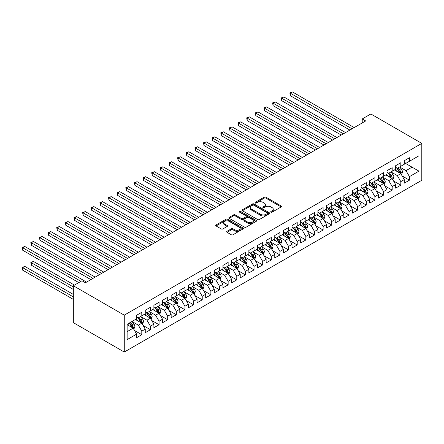 <?xml version="1.0" encoding="UTF-8"?>
<svg xmlns="http://www.w3.org/2000/svg" width="444" height="444" viewBox="0 0 444 444"><rect width="100%" height="100%" fill="white"/><g stroke="black" fill="none" stroke-linecap="round" stroke-linejoin="round"><path stroke-width="0.67" d="M270.99 212.138A0.838 0.483 0 0 0 272.172 212.138L281.18 206.937A1.199 0.694 0 0 0 281.529 206.449A1.199 0.694 0 0 0 281.18 205.961L265.923 197.153A1.199 0.694 0 0 0 264.23 197.153L255.222 202.353A0.838 0.483 0 0 0 254.978 202.692A0.838 0.483 0 0 0 255.222 203.036A0.838 0.483 0 0 0 256.41 203.036L257.576 202.364A3.835 2.214 0 0 1 262.998 202.364L264.269 203.097A3.835 2.214 0 0 1 265.395 204.662A3.835 2.214 0 0 1 264.269 206.227L263.109 206.904A0.838 0.483 0 0 0 262.859 207.243A0.838 0.483 0 0 0 263.109 207.587A0.838 0.483 0 0 0 264.291 207.587L265.457 206.915A3.835 2.214 0 0 1 270.884 206.915L272.155 207.648A3.835 2.214 0 0 1 273.276 209.213A3.835 2.214 0 0 1 272.155 210.778L270.99 211.449A0.838 0.483 0 0 0 270.74 211.794A0.838 0.483 0 0 0 270.99 212.138L270.99 211.449M227.023 231.307A1.199 0.694 0 0 0 226.673 231.796A1.199 0.694 0 0 0 227.023 232.284L231.302 234.754A1.199 0.694 0 0 0 233 234.754L243.001 228.982A1.199 0.694 0 0 0 243.351 228.494A1.199 0.694 0 0 0 243.001 228L227.744 219.197A1.199 0.694 0 0 0 226.052 219.197L216.05 224.969A1.199 0.694 0 0 0 215.701 225.458A1.199 0.694 0 0 0 216.05 225.946L221.217 228.932A1.199 0.694 0 0 0 222.916 228.932L227.195 226.462A1.199 0.694 0 0 0 227.544 225.974A1.199 0.694 0 0 0 227.195 225.48L224.631 224.004A3.208 1.854 0 0 1 223.693 222.694A3.208 1.854 0 0 1 225.669 220.984A3.208 1.854 0 0 1 229.165 221.384L239.205 227.184A3.208 1.854 0 0 1 240.149 228.494A3.208 1.854 0 0 1 238.167 230.203A3.208 1.854 0 0 1 234.671 229.798L233 228.832A1.199 0.694 0 0 0 231.302 228.832L227.023 231.307L227.023 232.284M73.332 285.747L124.27 315.157L124.27 352.048L73.332 322.638L73.332 285.747L81.962 280.763L85.42 282.756L365.678 120.951L362.226 118.959L362.226 122.944M362.226 118.959L370.857 113.969L421.8 143.384L124.27 315.157M257.659 219.536A1.199 0.694 0 0 0 259.357 219.536L269.358 213.764A1.199 0.694 0 0 0 269.708 213.275A1.199 0.694 0 0 0 269.358 212.787L254.101 203.979A1.199 0.694 0 0 0 252.408 203.979L242.407 209.751A1.199 0.694 0 0 0 242.058 210.24A1.199 0.694 0 0 0 242.407 210.728L257.659 219.536M239.816 212.321A0.838 0.483 0 0 1 240.67 212.437L240.67 211.438L256.177 220.396A1.199 0.694 0 0 1 256.527 220.884A1.199 0.694 0 0 1 256.177 221.373L246.176 227.145A1.199 0.694 0 0 1 244.483 227.145L229.226 218.337L229.226 217.36A1.199 0.694 0 0 0 228.876 217.849A1.199 0.694 0 0 0 229.226 218.337M229.226 217.36L233.505 214.89A1.199 0.694 0 0 1 235.203 214.89L241.392 218.459A1.199 0.694 0 0 0 243.084 218.459L245.926 216.822A1.199 0.694 0 0 0 246.276 216.333A1.199 0.694 0 0 0 245.926 215.845L239.483 212.127A0.838 0.483 0 0 1 239.238 211.782A0.838 0.483 0 0 1 239.754 211.333A0.838 0.483 0 0 1 240.67 211.438M124.27 352.048L421.8 180.27L421.8 143.384M404.273 162.676L412.043 167.16L412.043 159.785L418.953 155.794L409.451 161.277L409.451 157.737L404.273 160.728L404.273 164.269L400.821 166.261L400.821 162.72L395.637 165.712L395.637 169.253L392.185 171.245L392.185 167.71L387.007 170.701L387.007 174.237L383.549 176.229L383.549 172.694L378.371 175.685L378.371 179.221L374.919 181.219L374.919 177.678L369.735 180.669L369.735 184.21L366.283 186.203L366.283 182.662L361.105 185.653L361.105 189.194L357.648 191.186L357.648 187.646L352.469 190.637L352.469 194.178L349.017 196.17L349.017 192.629L343.834 195.621L343.834 199.162L340.382 201.154L340.382 197.619L335.203 200.605L335.203 204.146L331.746 206.138L331.746 202.603L326.568 205.594L326.568 209.13L323.115 211.128L323.115 207.587L317.932 210.578L317.932 214.119L314.48 216.111L314.48 212.571L309.296 215.562L309.296 219.103L305.844 221.095L305.844 217.554L300.666 220.546L300.666 224.087L297.214 226.079L297.214 222.538L292.03 225.53L292.03 229.071L288.578 231.063L288.578 227.528L283.394 230.514L283.394 234.055L279.942 236.047L279.942 232.512L274.764 235.503L274.764 239.039L271.306 241.037L271.306 237.496L266.128 240.487L266.128 244.028L262.676 246.02L262.676 242.48L257.492 245.471L257.492 249.012L254.04 251.004L254.04 247.463L248.862 250.455L248.862 253.996L245.404 255.988L245.404 252.447L240.226 255.439L240.226 258.98L236.774 260.972L236.774 257.437L231.59 260.423L231.59 263.964L228.138 265.956L228.138 262.421L222.96 265.412L222.96 268.947L219.503 270.945L219.503 267.405L214.324 270.396L214.324 273.931L210.872 275.929L210.872 272.388L205.689 275.38L205.689 278.921L202.236 280.913L202.236 277.372L197.058 280.364L197.058 283.905L193.601 285.897L193.601 282.356L188.423 285.348L188.423 288.889L184.97 290.881L184.97 287.346L179.787 290.332L179.787 293.873L176.335 295.865L176.335 292.33L171.156 295.321L171.156 298.856L167.699 300.854L167.699 297.314L162.521 300.305L162.521 303.84L159.069 305.838L159.069 302.297L153.885 305.289L153.885 308.83L150.433 310.822L150.433 307.281L145.255 310.273L145.255 313.814L141.797 315.806L141.797 312.265L136.619 315.257L136.619 318.798L127.123 324.281L127.123 339.632L136.619 334.149L133.167 328.171L127.123 324.681M418.953 155.794L418.953 171.145L409.451 176.629L405.999 170.651L399.739 167.033M402.159 175.957L409.451 180.17L409.451 176.629M409.451 180.17L404.273 183.161L404.273 179.62L400.821 181.618L397.363 175.635L391.109 172.022M393.523 180.941L400.821 185.154L400.821 181.618M400.821 185.154L395.637 188.145L395.637 184.604L392.185 186.602L388.733 180.619L382.473 177.006M384.887 185.925L392.185 190.137L392.185 186.602M392.185 190.137L387.007 193.129L387.007 189.594L383.549 191.586L380.097 185.603L373.837 181.99M376.257 190.914L383.549 195.127L383.549 191.586M383.549 195.127L378.371 198.113L378.371 194.577L374.919 196.57L371.462 190.587L365.201 186.974M367.621 195.898L374.919 200.111L374.919 196.57M374.919 200.111L369.735 203.102L369.735 199.561L366.283 201.554L362.831 195.571L356.571 191.958M358.985 200.882L366.283 205.095L366.283 201.554M366.283 205.095L361.105 208.086L361.105 204.545L357.648 206.538L354.195 200.56L347.935 196.942M350.355 205.866L357.648 210.079L357.648 206.538M357.648 210.079L352.469 213.07L352.469 209.529L349.017 211.527L345.56 205.544L339.299 201.931M341.719 210.85L349.017 215.063L349.017 211.527M349.017 215.063L343.834 218.054L343.834 214.513L340.382 216.511L336.929 210.528L330.669 206.915M333.083 215.834L340.382 220.046L340.382 216.511M340.382 220.046L335.203 223.038L335.203 219.503L331.746 221.495L328.294 215.512L322.033 211.899M324.453 220.823L331.746 225.036L331.746 221.495M331.746 225.036L326.568 228.022L326.568 224.486L323.115 226.479L319.658 220.496L313.397 216.883M315.817 225.807L323.115 230.02L323.115 226.479M323.115 230.02L317.932 233.011L317.932 229.47L314.48 231.463L311.028 225.48L304.767 221.867M307.181 230.791L314.48 235.004L314.48 231.463M314.48 235.004L309.296 237.995L309.296 234.454L305.844 236.447L302.392 230.469L296.131 226.851M298.551 235.775L305.844 239.988L305.844 236.447M305.844 239.988L300.666 242.979L300.666 239.438L297.214 241.436L293.756 235.453L287.496 231.84M289.915 240.759L297.214 244.971L297.214 241.436M297.214 244.971L292.03 247.963L292.03 244.422L288.578 246.42L285.126 240.437L278.865 236.824M281.28 245.743L288.578 249.955L288.578 246.42M288.578 249.955L283.394 252.947L283.394 249.411L279.942 251.404L276.49 245.421L270.23 241.808M272.649 250.732L279.942 254.945L279.942 251.404M279.942 254.945L274.764 257.931L274.764 254.395L271.306 256.388L267.854 250.405L261.594 246.792M264.014 255.716L271.306 259.929L271.306 256.388M271.306 259.929L266.128 262.92L266.128 259.379L262.676 261.372L259.224 255.389L252.963 251.776M255.378 260.7L262.676 264.913L262.676 261.372M262.676 264.913L257.492 267.904L257.492 264.363L254.04 266.356L250.588 260.378L244.328 256.76M246.747 265.684L254.04 269.897L254.04 266.356M254.04 269.897L248.862 272.888L248.862 269.347L245.404 271.339L241.952 265.362L235.692 261.744M238.112 270.668L245.404 274.88L245.404 271.339M245.404 274.88L240.226 277.872L240.226 274.331L236.774 276.329L233.316 270.346L227.062 266.733M229.476 275.652L236.774 279.864L236.774 276.329M236.774 279.864L231.59 282.856L231.59 279.32L228.138 281.313L224.686 275.33L218.426 271.717M220.846 280.641L228.138 284.854L228.138 281.313M228.138 284.854L222.96 287.84L222.96 284.304L219.503 286.297L216.05 280.314L209.79 276.701M212.21 285.625L219.503 289.838L219.503 286.297M219.503 289.838L214.324 292.829L214.324 289.288L210.872 291.281L207.415 285.298L201.16 281.685M203.574 290.609L210.872 294.822L210.872 291.281M210.872 294.822L205.689 297.813L205.689 294.272L202.236 296.265L198.784 290.282L192.524 286.669M194.944 295.593L202.236 299.805L202.236 296.265M202.236 299.805L197.058 302.797L197.058 299.256L193.601 301.248L190.149 295.271L183.888 291.653M186.308 300.577L193.601 304.789L193.601 301.248M193.601 304.789L188.423 307.781L188.423 304.24L184.97 306.238L181.513 300.255L175.258 296.642M177.672 305.561L184.97 309.773L184.97 306.238M184.97 309.773L179.787 312.765L179.787 309.229L176.335 311.222L172.883 305.239L166.622 301.626M169.036 310.55L176.335 314.763L176.335 311.222M176.335 314.763L171.156 317.749L171.156 314.213L167.699 316.206L164.247 310.223L157.986 306.61M160.406 315.534L167.699 319.747L167.699 316.206M167.699 319.747L162.521 322.738L162.521 319.197L159.069 321.19L155.611 315.207L149.351 311.594M151.77 320.518L159.069 324.731L159.069 321.19M159.069 324.731L153.885 327.722L153.885 324.181L150.433 326.174L146.981 320.191L140.72 316.578M143.135 325.502L150.433 329.714L150.433 326.174M150.433 329.714L145.255 332.706L145.255 329.165L141.797 331.157L138.345 325.18L132.084 321.561M134.504 330.486L141.797 334.698L141.797 331.157M141.797 334.698L136.619 337.69L136.619 334.149M136.619 316.805L138.345 317.799L141.797 315.806M127.123 331.657L133.167 328.171M145.255 311.821L146.981 312.815L150.433 310.822M138.345 325.18L141.797 323.182L135.409 319.497M145.255 329.165L141.797 323.182M153.885 306.832L155.611 307.831L159.069 305.838M146.981 320.191L150.433 318.198L144.045 314.513M153.885 324.181L150.433 318.198M162.521 301.848L164.247 302.847L167.699 300.854M155.611 315.207L159.069 313.214L152.675 309.524M162.521 319.197L159.069 313.214M171.156 296.864L172.883 297.863L176.335 295.865M164.247 310.223L167.699 308.23L161.311 304.54M171.156 314.213L167.699 308.23M179.787 291.88L181.513 292.879L184.97 290.881M172.883 305.239L176.335 303.246L169.947 299.556M179.787 309.229L176.335 303.246M188.423 286.896L190.149 287.89L193.601 285.897M181.513 300.255L184.97 298.263L178.577 294.572M188.423 304.24L184.97 298.263M197.058 281.912L198.784 282.906L202.236 280.913M190.149 295.271L193.601 293.273L187.213 289.588M197.058 299.256L193.601 293.273M205.689 276.923L207.415 277.922L210.872 275.929M198.784 290.282L202.236 288.289L195.848 284.604M205.689 294.272L202.236 288.289M214.324 271.939L216.05 272.938L219.503 270.945M207.415 285.298L210.872 283.305L204.479 279.615M214.324 289.288L210.872 283.305M222.96 266.955L224.686 267.954L228.138 265.956M216.05 280.314L219.503 278.321L213.114 274.631M222.96 284.304L219.503 278.321M231.59 261.971L233.316 262.97L236.774 260.972M224.686 275.33L228.138 273.338L221.75 269.647M231.59 279.32L228.138 273.338M240.226 256.987L241.952 257.981L245.404 255.988M233.316 270.346L236.774 268.354L230.386 264.663M240.226 274.331L236.774 268.354M248.862 252.003L250.588 252.997L254.04 251.004M241.952 265.362L245.404 263.364L239.016 259.679M248.862 269.347L245.404 263.364M257.492 247.014L259.224 248.013L262.676 246.02M250.588 260.378L254.04 258.38L247.652 254.695M257.492 264.363L254.04 258.38M266.128 242.03L267.854 243.029L271.306 241.037M259.224 255.389L262.676 253.396L256.288 249.706M266.128 259.379L262.676 253.396M274.764 237.046L276.49 238.045L279.942 236.047M267.854 250.405L271.306 248.412L264.918 244.722M274.764 254.395L271.306 248.412M283.394 232.062L285.126 233.061L288.578 231.063M276.49 245.421L279.942 243.429L273.554 239.738M283.394 249.411L279.942 243.429M292.03 227.078L293.756 228.072L297.214 226.079M285.126 240.437L288.578 238.445L282.19 234.754M292.03 244.422L288.578 238.445M300.666 222.094L302.392 223.088L305.844 221.095M293.756 235.453L297.214 233.455L290.82 229.77M300.666 239.438L297.214 233.455M309.296 217.105L311.028 218.104L314.48 216.111M302.392 230.469L305.844 228.471L299.456 224.786M309.296 234.454L305.844 228.471M317.932 212.121L319.658 213.12L323.115 211.128M311.028 225.48L314.48 223.487L308.092 219.797M317.932 229.47L314.48 223.487M326.568 207.137L328.294 208.136L331.746 206.138M319.658 220.496L323.115 218.504L316.722 214.813M326.568 224.486L323.115 218.504M335.203 202.153L336.929 203.152L340.382 201.154M328.294 215.512L331.746 213.52L325.358 209.829M335.203 219.503L331.746 213.52M343.834 197.169L345.56 198.163L349.017 196.17M336.929 210.528L340.382 208.536L333.993 204.845M343.834 214.513L340.382 208.536M352.469 192.185L354.195 193.179L357.648 191.186M345.56 205.544L349.017 203.546L342.624 199.861M352.469 209.529L349.017 203.546M361.105 187.196L362.831 188.195L366.283 186.203M354.195 200.56L357.648 198.562L351.26 194.877M361.105 204.545L357.648 198.562M369.735 182.212L371.462 183.211L374.919 181.219M362.831 195.571L366.283 193.578L359.895 189.888M369.735 199.561L366.283 193.578M378.371 177.228L380.097 178.227L383.549 176.229M371.462 190.587L374.919 188.595L368.526 184.904M378.371 194.577L374.919 188.595M387.007 172.244L388.733 173.243L392.185 171.245M380.097 185.603L383.549 183.611L377.161 179.92M387.007 189.594L383.549 183.611M395.637 167.26L397.363 168.254L400.821 166.261M388.733 180.619L392.185 178.627L385.797 174.936M395.637 184.604L392.185 178.627M404.273 162.276L405.999 163.27L409.451 161.277M397.363 175.635L400.821 173.637L394.427 169.952M404.273 179.62L400.821 173.637M405.999 170.651L412.043 167.16L418.953 171.145M271.323 212.254L272.155 211.777A3.835 2.214 0 0 0 273.276 210.212L273.276 209.213M265.395 204.662L265.395 205.661A3.835 2.214 0 0 1 264.269 207.226L263.442 207.703M281.163 206.948L265.923 198.152A1.199 0.694 0 0 0 264.23 198.152L255.561 203.152M269.342 213.775L254.101 204.973A1.199 0.694 0 0 0 252.408 204.973L242.424 210.739M267.238 213.62A0.838 0.483 0 0 0 267.482 213.275A0.838 0.483 0 0 0 267.238 212.931L253.846 205.2A0.838 0.483 0 0 0 252.658 205.2L251.432 205.911A3.835 2.214 0 0 0 250.311 207.476A3.835 2.214 0 0 0 251.432 209.041L260.584 214.324A3.835 2.214 0 0 0 266.012 214.324L267.238 213.62L267.238 214.613A0.838 0.483 0 0 0 267.482 214.269L267.482 213.275M250.311 207.476L250.311 208.475A3.835 2.214 0 0 0 251.432 210.04L251.432 209.041M267.238 214.613L266.012 215.323A3.835 2.214 0 0 1 260.584 215.323L251.432 210.04M229.243 218.348L233.505 215.884L233.505 214.89M246.276 216.333L246.276 217.327A1.199 0.694 0 0 1 245.926 217.821L243.084 219.458A1.199 0.694 0 0 1 241.392 219.458L235.203 215.884A1.199 0.694 0 0 0 233.505 215.884M240.67 212.437L256.16 221.384M247.808 222.167A3.208 1.854 0 0 0 251.304 222.566A3.208 1.854 0 0 0 253.28 220.857A3.208 1.854 0 0 0 252.342 219.547L248.807 217.505A1.199 0.694 0 0 0 247.108 217.505L244.272 219.147A1.199 0.694 0 0 0 243.923 219.636A1.199 0.694 0 0 0 244.272 220.124L247.808 222.167L247.808 223.166A3.208 1.854 0 0 0 251.304 223.565A3.208 1.854 0 0 0 253.28 221.856L253.28 220.857M243.923 219.636L243.923 220.635A1.199 0.694 0 0 0 244.272 221.123L244.272 220.124M247.808 223.166L244.272 221.123M240.149 228.494L240.149 229.487A3.208 1.854 0 0 1 238.167 231.196A3.208 1.854 0 0 1 234.671 230.797L233 229.831A1.199 0.694 0 0 0 231.302 229.831L227.039 232.295M223.693 222.694L223.693 223.693A3.208 1.854 0 0 0 224.631 224.997L224.631 224.004M227.195 225.48L227.195 226.462L224.631 224.997M242.985 228.987L227.744 220.191A1.199 0.694 0 0 0 226.052 220.191L216.067 225.957M401.459 174.747L402.53 172.133A3.236 1.87 -120 0 0 401.498 169.38L399.661 166.933M396.736 171.284L395.343 169.425M290.332 115.634L332.611 140.043L273.06 105.661L273.06 103.169L275.219 101.926L336.929 137.551M400.211 173.288L400.782 172.272A3.236 1.87 -120 0 0 399.855 170.324L398.024 167.876M396.975 168.032L399.239 171.057A1.648 0.949 60 0 1 399.539 171.556L400.782 172.272M396.403 167.704L398.817 170.923A3.236 1.87 60 0 1 399.744 172.871L399.811 173.06M352.036 128.827L290.332 93.201L292.491 91.952L354.195 127.578M349.878 130.07L290.332 95.693L290.332 93.201L289.854 92.924L292.491 91.952M290.332 95.693L289.854 92.924M392.823 179.731L393.895 177.117A3.236 1.87 -120 0 0 392.862 174.364L391.025 171.917M388.106 176.268L386.713 174.409M281.696 120.618L323.976 145.027L264.43 110.645L264.43 108.153L266.589 106.91L328.294 142.535M391.575 178.272L392.146 177.256A3.236 1.87 -120 0 0 391.22 175.313L389.388 172.86M388.339 173.016L390.603 176.04A1.648 0.949 60 0 1 390.903 176.54L392.146 177.256M387.773 172.688L390.187 175.907A3.236 1.87 60 0 1 391.114 177.855L391.175 178.044M384.188 184.715L385.259 182.107A3.236 1.87 -120 0 0 384.226 179.348L382.395 176.901M379.47 181.252L378.077 179.393M273.06 125.602L315.34 150.011L255.794 115.629L255.794 113.137L257.953 111.894L319.658 147.519M382.939 183.255L383.516 182.24A3.236 1.87 -120 0 0 382.589 180.297L380.752 177.85M379.709 178L381.973 181.024A1.648 0.949 60 0 1 382.273 181.524L383.516 182.24M379.137 177.672L381.551 180.891A3.236 1.87 60 0 1 382.478 182.839L382.545 183.028M343.401 133.811L281.696 98.185L283.855 96.936L345.56 132.567M341.242 135.059L281.696 100.677L281.696 98.185L281.219 97.913L283.855 96.936M281.696 100.677L281.219 97.913M334.77 138.794L272.588 102.897L275.219 101.926M273.06 105.661L272.588 102.897M375.557 189.699L376.629 187.091A3.236 1.87 -120 0 0 375.596 184.332L373.759 181.885M370.834 186.236L369.441 184.377M264.43 130.586L306.71 154.995L247.158 120.618L247.158 118.126L249.317 116.877L311.028 152.503M374.309 188.245L374.88 187.229A3.236 1.87 -120 0 0 373.953 185.281L372.122 182.834M371.073 182.984L373.337 186.008A1.648 0.949 60 0 1 373.637 186.508L374.88 187.229M370.501 182.656L372.916 185.881A3.236 1.87 60 0 1 373.842 187.823L373.909 188.012M366.922 194.688L367.993 192.074A3.236 1.87 -120 0 0 366.96 189.316L365.123 186.869M362.204 191.225L360.811 189.36M255.794 135.57L298.074 159.979L238.528 125.602L238.528 123.11L240.681 121.861L302.392 157.487M365.673 193.229L366.245 192.213A3.236 1.87 -120 0 0 365.318 190.265L363.486 187.818M362.437 187.967L364.702 190.992A1.648 0.949 60 0 1 365.001 191.492L366.245 192.213M361.871 187.64L364.285 190.864A3.236 1.87 60 0 1 365.212 192.807L365.273 192.996M326.135 143.778L263.952 107.881L266.589 106.91M264.43 110.645L263.952 107.881M317.499 148.768L255.317 112.865L257.953 111.894M255.794 115.629L255.317 112.865M358.286 199.672L359.357 197.058A3.236 1.87 -120 0 0 358.325 194.306L356.493 191.852M353.568 196.209L352.175 194.344M247.158 140.554L289.438 164.968L229.892 130.586L229.892 128.094L232.051 126.845L293.756 162.476M357.037 198.213L357.614 197.197A3.236 1.87 -120 0 0 356.687 195.249L354.85 192.801M353.807 192.957L356.071 195.976A1.648 0.949 60 0 1 356.371 196.481L357.614 197.197M353.235 192.624L355.65 195.848A3.236 1.87 60 0 1 356.576 197.796L356.643 197.98M308.869 153.752L246.686 117.849L249.317 116.877M247.158 120.618L246.686 117.849M349.656 204.656L350.727 202.042A3.236 1.87 -120 0 0 349.694 199.289L347.857 196.842M344.933 201.193L343.539 199.334M238.528 145.543L280.808 169.952L221.256 135.57L221.256 133.078L223.415 131.835L285.126 167.46M348.407 203.197L348.978 202.181A3.236 1.87 -120 0 0 348.052 200.233L346.215 197.785M345.171 197.941L347.436 200.966A1.648 0.949 60 0 1 347.735 201.465L348.978 202.181M344.6 197.608L347.014 200.832A3.236 1.87 60 0 1 347.941 202.78L348.007 202.969M300.233 158.736L238.051 122.833L240.681 121.861M238.528 125.602L238.051 122.833M341.02 209.64L342.091 207.026A3.236 1.87 -120 0 0 341.059 204.273L339.222 201.826M336.302 206.177L334.909 204.318M229.892 150.527L272.172 174.936L212.626 140.554L212.626 138.062L214.779 136.819L276.49 172.444M339.771 208.181L340.343 207.165A3.236 1.87 -120 0 0 339.416 205.222L337.584 202.769M336.535 202.925L338.8 205.949A1.648 0.949 60 0 1 339.099 206.449L340.343 207.165M335.969 202.597L338.384 205.816A3.236 1.87 60 0 1 339.305 207.764L339.371 207.953M332.384 214.624L333.455 212.01A3.236 1.87 -120 0 0 332.423 209.257L330.591 206.81M327.666 211.161L326.273 209.302M221.256 155.511L263.536 179.92L203.99 145.538L203.99 143.046L206.149 141.803L267.854 177.428M331.135 213.164L331.707 212.149A3.236 1.87 -120 0 0 330.786 210.206L328.949 207.759M327.9 207.909L330.17 210.933A1.648 0.949 60 0 1 330.469 211.433L331.707 212.149M327.333 207.581L329.748 210.8A3.236 1.87 60 0 1 330.675 212.748L330.741 212.937M323.754 219.608L324.825 216.999A3.236 1.87 -120 0 0 323.787 214.241L321.956 211.794M319.031 216.145L317.638 214.286M212.626 160.495L254.906 184.904L195.354 150.527L195.354 148.035L197.513 146.786L259.224 182.412M322.505 218.154L323.077 217.138A3.236 1.87 -120 0 0 322.15 215.19L320.313 212.743M319.269 212.892L321.534 215.917A1.648 0.949 60 0 1 321.833 216.417L323.077 217.138M318.698 212.565L321.112 215.79A3.236 1.87 60 0 1 322.039 217.732L322.105 217.921M315.118 224.597L316.189 221.983A3.236 1.87 -120 0 0 315.157 219.225L313.32 216.777M310.4 221.134L309.002 219.269M203.99 165.479L246.27 189.888L186.719 155.511L186.719 153.019L188.878 151.77L250.588 187.396M313.869 223.138L314.441 222.122A3.236 1.87 -120 0 0 313.514 220.174L311.682 217.727M310.634 217.876L312.898 220.901A1.648 0.949 60 0 1 313.198 221.401L314.441 222.122M310.067 217.549L312.482 220.773A3.236 1.87 60 0 1 313.403 222.716L313.47 222.905M306.482 229.581L307.553 226.967A3.236 1.87 -120 0 0 306.521 224.214L304.689 221.761M301.765 226.118L300.372 224.253M195.354 170.463L237.634 194.877L178.088 160.495L178.088 158.003L180.247 156.754L241.952 192.385M305.233 228.122L305.805 227.106A3.236 1.87 -120 0 0 304.884 225.158L303.047 222.71M301.998 222.866L304.268 225.885A1.648 0.949 60 0 1 304.567 226.39L305.805 227.106M301.432 222.533L303.846 225.757A3.236 1.87 60 0 1 304.773 227.705L304.839 227.889M297.852 234.565L298.917 231.951A3.236 1.87 -120 0 0 297.885 229.198L296.054 226.751M293.129 231.102L291.736 229.243M186.719 175.452L229.004 199.861L169.453 165.479L169.453 162.987L171.612 161.744L233.316 197.369M296.603 233.106L297.175 232.09A3.236 1.87 -120 0 0 296.248 230.142L294.411 227.694M293.367 227.85L295.632 230.874A1.648 0.949 60 0 1 295.932 231.374L297.175 232.09M292.796 227.517L295.21 230.741A3.236 1.87 60 0 1 296.137 232.689L296.204 232.878M289.216 239.549L290.287 236.935A3.236 1.87 -120 0 0 289.255 234.182L287.418 231.735M284.499 236.086L283.1 234.227M178.088 180.436L220.368 204.845L160.817 170.463L160.817 167.971L162.976 166.728L224.686 202.353M287.967 238.089L288.539 237.074A3.236 1.87 -120 0 0 287.612 235.131L285.781 232.678M284.732 232.834L286.996 235.858A1.648 0.949 60 0 1 287.296 236.358L288.539 237.074M284.166 232.506L286.574 235.725A3.236 1.87 60 0 1 287.501 237.673L287.568 237.862M280.58 244.533L281.651 241.919A3.236 1.87 -120 0 0 280.619 239.166L278.788 236.719M275.863 241.07L274.47 239.211M169.453 185.42L211.733 209.829L152.187 175.447L152.187 172.955L154.346 171.711L216.05 207.337M279.332 243.073L279.903 242.058A3.236 1.87 -120 0 0 278.982 240.115L277.145 237.668M276.096 237.818L278.366 240.842A1.648 0.949 60 0 1 278.666 241.342L279.903 242.058M275.53 237.49L277.944 240.709A3.236 1.87 60 0 1 278.871 242.657L278.932 242.846M271.95 249.517L273.016 246.908A3.236 1.87 -120 0 0 271.983 244.15L270.152 241.703M267.227 246.054L265.834 244.194M160.817 190.404L203.102 214.813L143.551 180.436L143.551 177.944L145.71 176.695L207.415 212.321M270.701 248.057L271.273 247.047A3.236 1.87 -120 0 0 270.346 245.099L268.509 242.652M267.466 242.801L269.73 245.826A1.648 0.949 60 0 1 270.03 246.326L271.273 247.047M266.894 242.474L269.308 245.699A3.236 1.87 60 0 1 270.235 247.641L270.302 247.83M291.597 163.719L229.415 127.822L232.051 126.845M229.892 130.586L229.415 127.822M282.967 168.703L220.785 132.806L223.415 131.835M221.256 135.57L220.785 132.806M274.331 173.687L212.149 137.79L214.779 136.819M212.626 140.554L212.149 137.79M265.695 178.677L203.513 142.774L206.149 141.803M203.99 145.538L203.513 142.774M257.065 183.661L194.883 147.758L197.513 146.786M195.354 150.527L194.883 147.758M248.429 188.644L186.247 152.742L188.878 151.77M186.719 155.511L186.247 152.742M239.793 193.628L177.611 157.725L180.247 156.754M178.088 160.495L177.611 157.725M231.163 198.612L168.981 162.715L171.612 161.744M169.453 165.479L168.981 162.715M222.527 203.596L160.345 167.699L162.976 166.728M160.817 170.463L160.345 167.699M263.314 254.501L264.385 251.892A3.236 1.87 -120 0 0 263.353 249.134L261.516 246.686M258.597 251.043L257.198 249.178M152.187 195.388L194.466 219.797L134.915 185.42L134.915 182.928L137.074 181.679L198.784 217.305M262.065 253.047L262.637 252.031A3.236 1.87 -120 0 0 261.71 250.083L259.879 247.635M258.83 247.785L261.094 250.81A1.648 0.949 60 0 1 261.394 251.31L262.637 252.031M258.258 247.458L260.672 250.682A3.236 1.87 60 0 1 261.599 252.625L261.666 252.814M213.891 208.586L151.709 172.683L154.346 171.711M152.187 175.447L151.709 172.683M254.678 259.49L255.75 256.876A3.236 1.87 -120 0 0 254.717 254.123L252.886 251.67M249.961 256.027L248.568 254.162M143.551 200.372L185.831 224.786L126.285 190.404L126.285 187.912L128.444 186.663L190.149 222.289M253.43 258.031L254.001 257.015A3.236 1.87 -120 0 0 253.074 255.067L251.243 252.619M250.194 252.775L252.464 255.794A1.648 0.949 60 0 1 252.758 256.299L254.001 257.015M249.628 252.442L252.042 255.666A3.236 1.87 60 0 1 252.969 257.614L253.03 257.798M205.261 213.57L143.079 177.667L145.71 176.695M143.551 180.436L143.079 177.667M246.048 264.474L247.114 261.86A3.236 1.87 -120 0 0 246.081 259.107L244.25 256.66M241.325 261.011L239.932 259.152M134.915 205.356L177.2 229.77L117.649 195.388L117.649 192.896L119.808 191.647L181.513 227.278M244.799 263.014L245.371 261.999A3.236 1.87 -120 0 0 244.444 260.051L242.607 257.603M241.564 257.759L243.828 260.783A1.648 0.949 60 0 1 244.128 261.283L245.371 261.999M240.992 257.426L243.406 260.65A3.236 1.87 60 0 1 244.333 262.598L244.4 262.787M196.625 218.553L134.443 182.651L137.074 181.679M134.915 185.42L134.443 182.651M237.412 269.458L238.484 266.844A3.236 1.87 -120 0 0 237.451 264.091L235.614 261.644M232.695 265.995L231.296 264.136M126.285 210.345L168.565 234.754L109.013 200.372L109.013 197.88L111.172 196.637L172.883 232.262M236.164 267.998L236.735 266.983A3.236 1.87 -120 0 0 235.808 265.035L233.977 262.587M232.928 262.743L235.192 265.767A1.648 0.949 60 0 1 235.492 266.267L236.735 266.983M232.356 262.415L234.771 265.634A3.236 1.87 60 0 1 235.697 267.582L235.764 267.771M187.99 223.537L125.807 187.634L128.444 186.663M126.285 190.404L125.807 187.634M228.777 274.442L229.848 271.828A3.236 1.87 -120 0 0 228.815 269.075L226.984 266.628M224.059 270.979L222.666 269.12M117.649 215.329L159.929 239.738L100.383 205.356L100.383 202.864L102.542 201.62L164.247 237.246M227.528 272.982L228.099 271.967A3.236 1.87 -120 0 0 227.173 270.024L225.341 267.577M224.292 267.726L226.557 270.751A1.648 0.949 60 0 1 226.856 271.251L228.099 271.967M223.726 267.399L226.14 270.618A3.236 1.87 60 0 1 227.067 272.566L227.128 272.755M179.354 228.521L117.172 192.624L119.808 191.647M117.649 195.388L117.172 192.624M220.146 279.426L221.212 276.817A3.236 1.87 -120 0 0 220.18 274.059L218.348 271.611M215.423 275.963L214.03 274.103M109.013 220.313L151.293 244.722L91.747 210.345L91.747 207.853L93.906 206.604L155.611 242.23M218.898 277.966L219.469 276.951A3.236 1.87 -120 0 0 218.542 275.008L216.705 272.561M215.662 272.71L217.926 275.735A1.648 0.949 60 0 1 218.226 276.235L219.469 276.951M215.09 272.383L217.505 275.607A3.236 1.87 60 0 1 218.431 277.55L218.498 277.739M170.724 233.505L108.541 197.608L111.172 196.637M109.013 200.372L108.541 197.608M211.511 284.41L212.582 281.801A3.236 1.87 -120 0 0 211.549 279.043L209.712 276.595M206.793 280.952L205.394 279.087M100.383 225.297L142.663 249.706L83.111 215.329L83.111 212.837L85.27 211.588L146.981 247.214M210.262 282.956L210.833 281.94A3.236 1.87 -120 0 0 209.907 279.992L208.075 277.544M207.026 277.694L209.291 280.719A1.648 0.949 60 0 1 209.59 281.219L210.833 281.94M206.454 277.367L208.869 280.591A3.236 1.87 60 0 1 209.796 282.534L209.862 282.723M162.088 238.495L99.906 202.592L102.542 201.62M100.383 205.356L99.906 202.592M202.875 289.399L203.946 286.785A3.236 1.87 -120 0 0 202.914 284.032L201.077 281.579M198.157 285.936L196.764 284.071M91.747 230.281L134.027 254.695L74.481 220.313L74.481 217.821L76.64 216.572L138.345 252.198M201.626 287.94L202.198 286.924A3.236 1.87 -120 0 0 201.271 284.976L199.439 282.528M198.39 282.678L200.655 285.703A1.648 0.949 60 0 1 200.954 286.208L202.198 286.924M197.824 282.351L200.238 285.575A3.236 1.87 60 0 1 201.165 287.523L201.226 287.706M153.452 243.479L91.27 207.576L93.906 206.604M91.747 210.345L91.27 207.576M194.239 294.383L195.31 291.769A3.236 1.87 -120 0 0 194.278 289.016L192.446 286.569M189.521 290.92L188.128 289.061M83.111 235.264L125.391 259.679L65.845 225.297L65.845 222.805L68.004 221.556L129.709 257.187M192.99 292.923L193.567 291.908A3.236 1.87 -120 0 0 192.641 289.96L190.803 287.512M189.76 287.668L192.024 290.692A1.648 0.949 60 0 1 192.324 291.192L193.567 291.908M189.188 287.335L191.603 290.559A3.236 1.87 60 0 1 192.53 292.507L192.596 292.696M144.822 248.462L82.64 212.559L85.27 211.588M83.111 215.329L82.64 212.559M185.609 299.367L186.68 296.753A3.236 1.87 -120 0 0 185.648 294L183.81 291.553M180.886 295.904L179.493 294.045M74.481 240.254L116.761 264.663L57.209 230.281L57.209 227.789L59.368 226.545L121.079 262.171M184.36 297.907L184.932 296.892A3.236 1.87 -120 0 0 184.005 294.944L182.173 292.496M181.124 292.651L183.389 295.676A1.648 0.949 60 0 1 183.688 296.176L184.932 296.892M180.553 292.324L182.967 295.543A3.236 1.87 60 0 1 183.894 297.491L183.96 297.68M136.186 253.446L74.004 217.543L76.64 216.572M74.481 220.313L74.004 217.543M176.973 304.351L178.044 301.737A3.236 1.87 -120 0 0 177.012 298.984L175.175 296.536M172.255 300.888L170.862 299.028M65.845 245.238L108.125 269.647L48.579 235.264L48.579 232.773L50.738 231.529L112.443 267.155M175.724 302.891L176.296 301.876A3.236 1.87 -120 0 0 175.369 299.933L173.537 297.48M172.488 297.635L174.753 300.66A1.648 0.949 60 0 1 175.053 301.16L176.296 301.876M171.922 297.308L174.337 300.527A3.236 1.87 60 0 1 175.263 302.475L175.325 302.664M127.55 258.43L65.368 222.533L68.004 221.556M65.845 225.297L65.368 222.533M168.337 309.335L169.408 306.726A3.236 1.87 -120 0 0 168.376 303.968L166.544 301.52M163.62 305.872L162.227 304.012M57.209 250.222L99.489 274.631L39.943 240.254L39.943 237.762L42.102 236.513L103.807 272.139M167.088 307.875L167.666 306.86A3.236 1.87 -120 0 0 166.739 304.917L164.902 302.469M163.858 302.619L166.123 305.644A1.648 0.949 60 0 1 166.422 306.144L167.666 306.86M163.287 302.292L165.701 305.516A3.236 1.87 60 0 1 166.628 307.459L166.694 307.648M118.92 263.414L56.738 227.517L59.368 226.545M57.209 230.281L56.738 227.517M159.707 314.319L160.778 311.71A3.236 1.87 -120 0 0 159.746 308.952L157.909 306.504M154.984 310.861L153.591 308.996M48.579 255.206L90.859 279.615L31.308 245.238L31.308 242.746L33.467 241.497L95.177 277.123M158.458 312.865L159.03 311.849A3.236 1.87 -120 0 0 158.103 309.901L156.266 307.453M155.222 307.603L157.487 310.628A1.648 0.949 60 0 1 157.787 311.127L159.03 311.849M154.651 307.276L157.065 310.5A3.236 1.87 60 0 1 157.992 312.443L158.058 312.632M110.284 268.404L48.102 232.501L50.738 231.529M48.579 235.264L48.102 232.501M151.071 319.308L152.142 316.694A3.236 1.87 -120 0 0 151.11 313.936L149.273 311.488M146.353 315.845L144.96 313.98M39.943 260.19L78.771 282.606L22.677 250.222L22.677 247.73L24.831 246.481L86.541 282.107M149.822 317.849L150.394 316.833A3.236 1.87 -120 0 0 149.467 314.885L147.636 312.437M146.587 312.587L148.851 315.612A1.648 0.949 60 0 1 149.151 316.117L150.394 316.833M146.021 312.26L148.435 315.484A3.236 1.87 60 0 1 149.356 317.432L149.423 317.615M101.648 273.387L39.466 237.484L42.102 236.513M39.943 240.254L39.466 237.484M142.435 324.292L143.506 321.678A3.236 1.87 -120 0 0 142.474 318.925L140.643 316.472M137.718 320.829L136.325 318.97M74.453 285.098L33.467 261.438L31.308 262.682L31.308 265.173L73.332 289.438M141.186 322.832L141.758 321.817A3.236 1.87 -120 0 0 140.837 319.869L139 317.421M137.956 317.577L140.221 320.601A1.648 0.949 60 0 1 140.52 321.101L141.758 321.817M137.385 317.244L139.799 320.468A3.236 1.87 60 0 1 140.726 322.416L140.792 322.599M31.308 265.173L30.836 262.41L73.332 286.946M30.836 262.41L33.467 261.438M93.018 278.371L30.836 242.468L33.467 241.497M31.308 245.238L30.836 242.468M133.805 329.276L134.876 326.662A3.236 1.87 -120 0 0 133.844 323.909L132.007 321.462M129.082 325.813L127.689 323.954M73.332 294.422L24.831 266.422L22.677 267.671L22.677 270.163L73.332 299.406M132.556 327.816L133.128 326.801A3.236 1.87 -120 0 0 132.201 324.853L130.364 322.405M129.554 322.877L131.585 325.585A1.648 0.949 60 0 1 131.885 326.085L133.128 326.801M129.332 323.004L131.163 325.452A3.236 1.87 60 0 1 132.09 327.4L132.157 327.589M22.677 270.163L22.2 267.393L73.332 296.914M22.2 267.393L24.831 266.422M80.93 281.363L22.2 247.452L24.831 246.481M22.677 250.222L22.2 247.452M272.155 211.777L272.155 210.778M263.109 207.587L263.109 206.904M264.269 207.226L264.269 206.227M255.222 203.036L255.222 202.353M264.23 198.152L264.23 197.153M265.923 198.152L265.923 197.153M281.18 206.937L281.18 205.961M242.407 210.728L242.407 209.751M252.408 204.973L252.408 203.979M254.101 204.973L254.101 203.979M269.358 213.764L269.358 212.787M260.584 215.323L260.584 214.324M266.012 215.323L266.012 214.324M235.203 215.884L235.203 214.89M241.392 219.458L241.392 218.459M243.084 219.458L243.084 218.459M245.926 217.821L245.926 216.822M256.177 221.373L256.177 220.396M231.302 229.831L231.302 228.832M233 229.831L233 228.832M234.671 230.797L234.671 229.798M216.05 225.946L216.05 224.969M226.052 220.191L226.052 219.197M227.744 220.191L227.744 219.197M243.001 228.982L243.001 228M400.416 173.404L402.508 172.194M399.855 170.324L401.498 169.38M397.469 171.706L398.817 170.923M391.78 178.388L393.872 177.184M391.22 175.313L392.862 174.364M388.833 176.69L390.187 175.907M383.144 183.378L385.237 182.168M382.589 180.297L384.226 179.348M380.197 181.674L381.551 180.891M374.514 188.361L376.606 187.152M373.953 185.281L375.596 184.332M371.567 186.658L372.916 185.881M365.878 193.345L367.971 192.135M365.318 190.265L366.96 189.316M362.931 191.642L364.285 190.864M357.242 198.329L359.335 197.119M356.687 195.249L358.325 194.306M354.295 196.631L355.65 195.848M348.612 203.313L350.704 202.103M348.052 200.233L349.694 199.289M345.665 201.615L347.014 200.832M339.976 208.297L342.069 207.093M339.416 205.222L341.059 204.273M337.029 206.599L338.384 205.816M331.341 213.287L333.433 212.077M330.786 210.206L332.423 209.257M328.394 211.583L329.748 210.8M322.705 218.27L324.803 217.061M322.15 215.19L323.787 214.241M319.763 216.567L321.112 215.79M314.075 223.254L316.167 222.044M313.514 220.174L315.157 219.225M311.127 221.55L312.482 220.773M305.439 228.238L307.531 227.028M304.884 225.158L306.521 224.214M302.492 226.54L303.846 225.757M296.803 233.222L298.901 232.012M296.248 230.142L297.885 229.198M293.861 231.524L295.21 230.741M288.173 238.206L290.265 237.002M287.612 235.131L289.255 234.182M285.226 236.508L286.574 235.725M279.537 243.195L281.629 241.986M278.982 240.115L280.619 239.166M276.59 241.492L277.944 240.709M270.901 248.179L272.999 246.969M270.346 245.099L271.983 244.15M267.96 246.476L269.308 245.699M262.271 253.163L264.363 251.953M261.71 250.083L263.353 249.134M259.324 251.459L260.672 250.682M253.635 258.147L255.727 256.937M253.074 255.067L254.717 254.123M250.688 256.449L252.042 255.666M244.999 263.131L247.097 261.921M244.444 260.051L246.081 259.107M242.058 261.433L243.406 260.65M236.369 268.115L238.461 266.911M235.808 265.035L237.451 264.091M233.422 266.417L234.771 265.634M227.733 273.104L229.826 271.894M227.173 270.024L228.815 269.075M224.786 271.401L226.14 270.618M219.097 278.088L221.195 276.878M218.542 275.008L220.18 274.059M216.15 276.384L217.505 275.607M210.467 283.072L212.559 281.862M209.907 279.992L211.549 279.043M207.52 281.368L208.869 280.591M201.831 288.056L203.924 286.846M201.271 284.976L202.914 284.032M198.884 286.358L200.238 285.575M193.196 293.04L195.293 291.83M192.641 289.96L194.278 289.016M190.248 291.342L191.603 290.559M184.565 298.024L186.658 296.82M184.005 294.944L185.648 294M181.618 296.326L182.967 295.543M175.929 303.013L178.022 301.803M175.369 299.933L177.012 298.984M172.982 301.31L174.337 300.527M167.294 307.997L169.386 306.787M166.739 304.917L168.376 303.968M164.347 306.293L165.701 305.516M158.663 312.981L160.756 311.771M158.103 309.901L159.746 308.952M155.716 311.277L157.065 310.5M150.028 317.965L152.12 316.755M149.467 314.885L151.11 313.936M147.081 316.267L148.435 315.484M141.392 322.949L143.484 321.739M140.837 319.869L142.474 318.925M138.445 321.251L139.799 320.468M132.756 327.933L134.854 326.729M132.201 324.853L133.844 323.909M129.815 326.235L131.163 325.452"/></g></svg>
